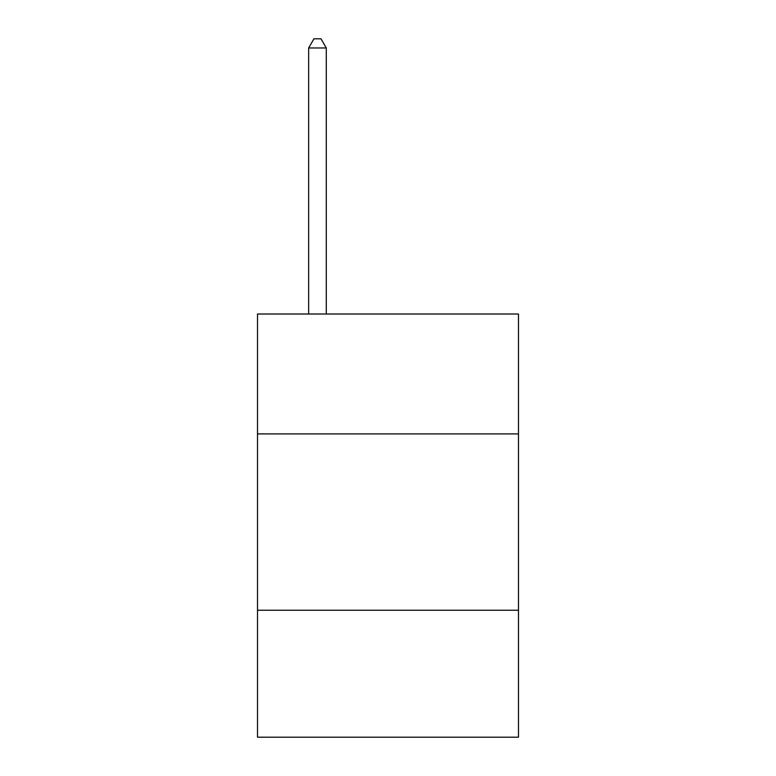 <?xml version="1.0" encoding="UTF-8"?>
<svg xmlns="http://www.w3.org/2000/svg" width="776" height="776" viewBox="0 0 776 776"><rect width="100%" height="100%" fill="white"/><g stroke="black" fill="none" stroke-linecap="round" stroke-linejoin="round"><path stroke-width="1.16" d="M257.516 433.92L518.484 433.92L518.484 314.008L257.516 314.008L257.516 737.2L518.484 737.2L518.484 610.246L257.516 610.246M518.484 610.246L518.484 433.92M326.289 314.008L326.289 47.967L308.654 47.967L308.654 314.008M308.654 47.967L313.94 38.8L320.992 38.8L326.289 47.967"/></g></svg>
